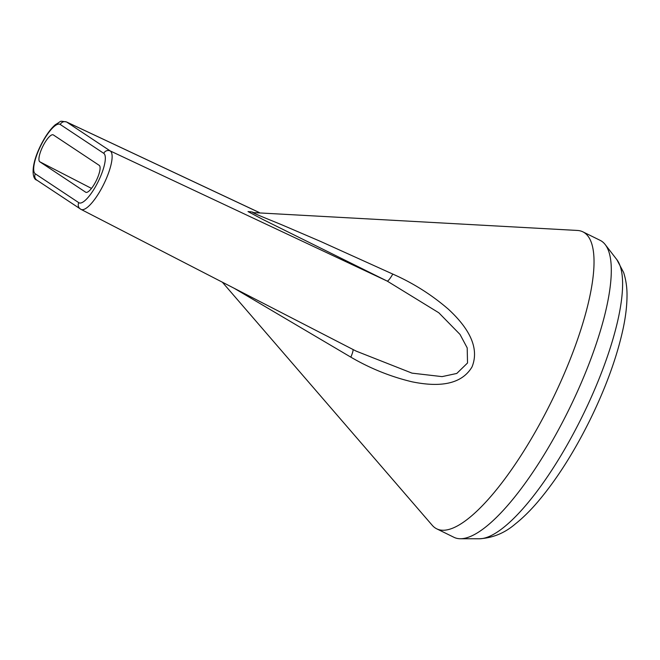 <?xml version="1.0" encoding="UTF-8"?>
<svg xmlns="http://www.w3.org/2000/svg" width="660" height="660" viewBox="0 0 660 660"><rect width="100%" height="100%" fill="white"/><g stroke="black" fill="none" stroke-linecap="round" stroke-linejoin="round"><path stroke-width="0.99" d="M222.362 282.2L432.251 525.31A165.503 46.703 -63.8 0 0 435.229 527.967A165.503 46.703 -63.8 0 0 436.706 528.817A165.503 46.703 -63.8 0 0 550.366 403.656A165.503 46.703 -63.8 0 0 584.38 232.7A165.503 46.703 -63.8 0 0 582.904 231.85A165.503 46.703 -63.8 0 0 577.409 230.455L252.78 212.561C258.439 215.515 273.454 221.224 284.501 225.959L320.554 241.42L392.799 274.082C413.168 283.082 431.698 294.797 448.387 309.218C463.411 323.144 481.181 344.479 472.007 366.943C459.591 387.849 431.978 385.852 412.005 381.802C390.613 376.678 370.219 368.462 350.839 357.151L234.184 288.288M350.839 357.151A15.675 2.228 118 0 0 352.894 349.437M392.799 274.082A15.675 2.252 -63.8 0 1 387.205 281.094L110.228 150.934A32.686 9.223 116.2 0 1 103.471 184.767A32.686 9.223 116.2 0 1 81.023 209.385L356.144 351.112L412.013 373.139L442.068 376.621L456.786 373.453L467.528 362.992L467.197 347.886L460.028 334.438L438.809 312.774L387.205 281.094L263.01 219.541L248.011 211.563L250.767 211.876M436.706 528.817L453.973 537.314A165.503 46.703 -63.8 0 0 460.408 538.741A165.503 46.703 -63.8 0 0 568.969 409.464A165.503 46.703 -63.8 0 0 605.228 244.588A165.503 46.703 -63.8 0 0 601.648 241.205A165.503 46.703 -63.8 0 0 600.171 240.355L582.904 231.85M99.223 165.363L53.361 134.937A15.048 4.249 -63.8 0 0 53.204 134.855A15.048 4.249 -63.8 0 0 42.875 146.273A15.048 4.249 -63.8 0 0 39.798 161.782L85.668 192.208A15.048 4.249 -63.8 0 0 85.784 192.274A15.048 4.249 -63.8 0 0 96.112 180.939A15.048 4.249 -63.8 0 0 99.223 165.363M80.767 209.245A5.016 4.81 -56.4 0 1 78.787 202.678A27.67 7.804 -63.8 0 0 97.812 182.35A27.67 7.804 -63.8 0 0 103.727 153.318L60.233 124.468A5.016 4.81 -56.4 0 1 66.734 122.075L110.228 150.934A5.016 4.81 123.6 0 0 103.727 153.318M60.233 124.468A27.67 7.804 -63.8 0 0 41.217 144.796A27.67 7.804 -63.8 0 0 35.302 173.827L78.787 202.678M35.302 173.827A5.016 4.81 123.6 0 0 36.844 180.13L81.023 209.385M259.174 212.512L66.734 122.075A32.686 9.223 116.2 0 0 66.404 121.894L259.256 212.512M460.408 538.741L479.407 538.766A157.047 44.319 -63.8 0 0 582.425 416.089A157.047 44.319 -63.8 0 0 616.836 259.627L605.228 244.588M91.493 188.405L39.798 161.782M252.887 212.157L249.991 211.678M66.404 121.894C58.484 120.945 62.617 120.532 55.374 124.666C50.201 129.212 45.251 136.224 40.524 145.72C30.203 166.708 32.323 179.273 36.844 180.13M479.407 538.766C492.83 537.974 504.826 533.024 515.402 523.891C522.844 517.968 530.31 510.617 537.784 501.856C556.529 479.704 573.952 452.364 590.057 419.826C605.872 387.519 616.869 357.274 623.032 329.092C625.523 317.51 626.843 306.85 627 297.115C627.223 288.379 626.092 280.17 623.617 272.481L616.836 259.627"/></g></svg>
